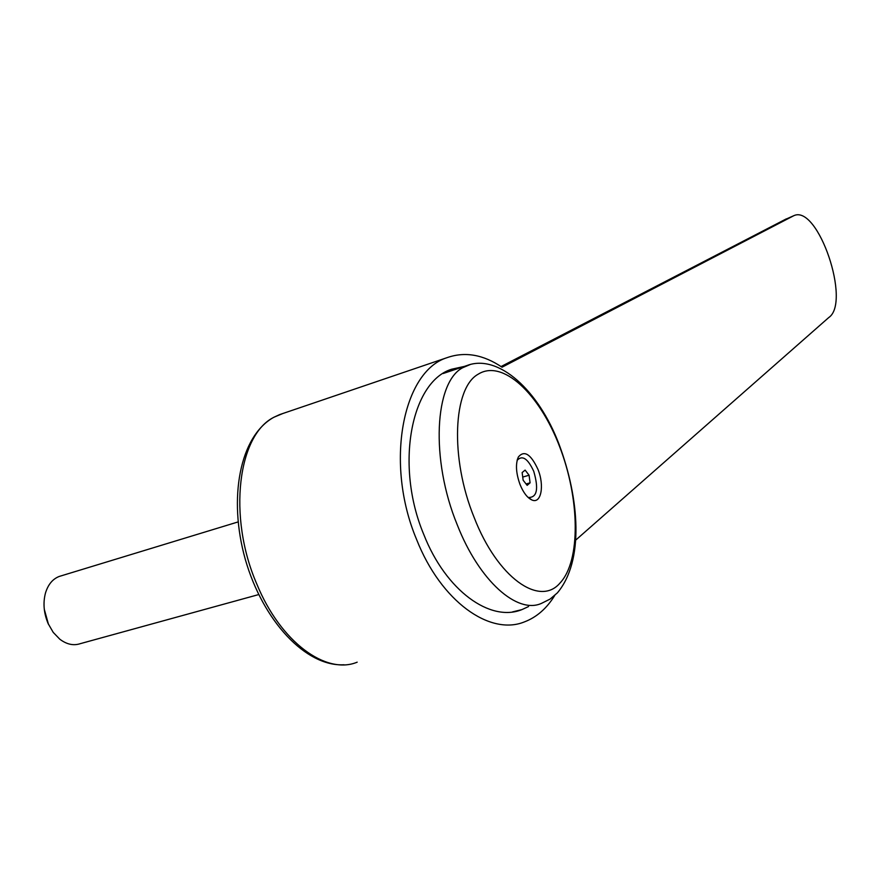 <?xml version="1.0" encoding="UTF-8"?>
<svg xmlns="http://www.w3.org/2000/svg" width="880" height="880" viewBox="0 0 880 880"><rect width="100%" height="100%" fill="white"/><g stroke="black" fill="none" stroke-linecap="round" stroke-linejoin="round"><path stroke-width="1.32" d="M554.73 595.474C546.722 608.465 536.602 617.276 524.392 621.907C489.929 636.031 440.968 601.491 416.603 539.506C384.45 463.188 402.875 371.184 447.051 357.665C464.926 351.362 483.252 354.552 502.04 367.213L793.947 215.622C818.125 204.446 851.378 302.632 828.718 317.57L575.828 540.012M528.55 606.551L521.895 609.62C490.391 622.512 445.874 590.854 423.797 534.534C394.691 465.311 411.235 381.656 451.55 369.248L464.299 366.432M559.944 583.11C581.031 560.791 579.777 498.366 559.46 446.215C539.44 393.866 502.579 358.743 478.159 374.22C453.145 387.86 449.735 457.886 474.155 517.473C497.53 577.951 539.638 607.013 559.944 583.11M520.025 484.506C523.38 492.679 527.318 497.827 531.839 499.95C541.123 504.361 544.665 485.661 537.955 469.381C530.838 454.102 524.315 449.955 518.375 456.962C515.394 463.87 515.944 473.055 520.025 484.506M517.143 460.328C522.28 454.839 527.813 458.491 533.742 471.306C538.846 488.906 537.075 497.629 528.44 497.475L527.868 497.211M258.665 594.583L80.278 643.665C73.524 645.898 66.693 644.413 59.785 639.188L53.229 632.39L48.136 623.59C43.802 613.228 42.889 603.119 45.408 593.285C47.982 584.65 52.58 579.029 59.235 576.444L61.083 575.883M48.466 624.327L44.286 609.268M530.09 482.823L527.142 485.353L523.149 480.216L522.137 472.56L525.118 470.096L529.078 475.222L530.09 482.823L526.075 483.978M522.731 477.07L529.078 475.222M792.451 216.348L784.806 219.659M282.887 413.49L274.461 417.01C238.194 434.016 227.216 516.087 256.839 584.122C280.687 642.367 326.238 675.125 357.181 662.178M470.547 364.397L462.616 367.752C434.665 382.338 430.265 459.294 457.248 524.821C479.292 581.218 517.451 614.46 541.497 603.361L550.11 599.071L557.381 592.867C584.133 561.066 579.568 499.07 559.042 444.268C538.703 390.324 498.322 353.54 467.027 365.519L443.113 373.527M344.025 664.774C305.91 666.864 263.054 621.159 245.322 559.46C227.964 497.794 239.899 436.106 273.735 417.329L279.664 414.59L447.051 357.665M521.895 609.62L512.479 611.919M528.44 497.475L531.839 499.95M238.084 521.928L59.235 576.444M517.275 459.811L518.375 456.962M793.947 215.622L784.564 219.78M786.302 218.878L501.061 366.553"/></g></svg>
